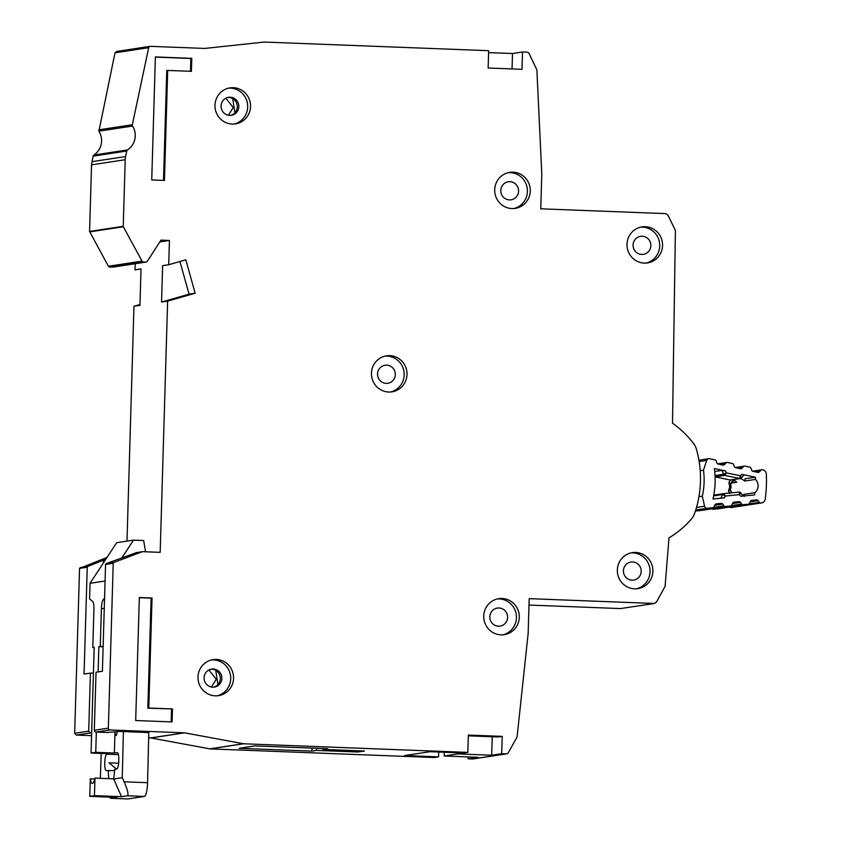 <?xml version="1.0" encoding="UTF-8"?>
<svg xmlns="http://www.w3.org/2000/svg" width="841" height="841" viewBox="0 0 841 841"><rect width="100%" height="100%" fill="white"/><g stroke="black" fill="none" stroke-linecap="round" stroke-linejoin="round"><path stroke-width="1.26" d="M718.477 464.127L725.941 462.992L724.49 464.558A1.735 1.693 -98.7 0 1 722.934 465.062L718.119 464.053A1.735 1.693 -98.7 0 1 716.868 462.96L716.122 460.921A1.735 1.693 -98.7 0 0 714.861 459.827L709.594 458.723A2.607 2.544 81.3 0 0 706.692 460.426L699.165 461.572M739.838 478.603A8.894 8.673 -98.7 0 1 744.621 481.052L755.47 479.402A8.894 8.673 -98.7 0 1 754.871 492.689L744.022 494.34A8.894 8.673 -98.7 0 1 742.592 495.286M730.966 483.133L736.758 482.25A8.894 8.673 81.3 0 0 733.468 480.169L736.758 482.25M711.949 508.805A1.735 1.693 81.3 0 0 713.294 509.289L718.151 508.805A1.735 1.693 81.3 0 0 718.246 508.794L748.175 504.243A1.735 1.693 -98.7 0 0 749.426 503.307L750.372 501.362A1.735 1.693 -98.7 0 1 751.707 500.416L756.585 499.932A1.735 1.693 -98.7 0 1 758.098 500.605L759.391 502.319L748.942 503.906M712.79 507.722A1.735 1.693 -98.7 0 1 712.695 507.733L695.633 510.329L712.79 507.722A1.735 1.693 -98.7 0 0 714.041 506.776L714.976 504.842A1.735 1.693 -98.7 0 1 716.322 503.885L721.2 503.412A1.735 1.693 -98.7 0 1 722.703 504.085L724.006 505.798L713.546 507.396M695.402 511.034A1.735 1.693 81.3 0 0 695.591 511.023L700.469 510.55A1.735 1.693 81.3 0 0 700.564 510.54L730.493 505.977A1.735 1.693 -98.7 0 0 731.744 505.063L732.711 503.097A1.735 1.693 -98.7 0 1 734.035 502.172L738.903 501.656A1.735 1.693 -98.7 0 1 740.437 502.34L741.699 504.043L731.281 505.63M700.227 470.697L703.475 470.203A70.602 68.899 -98.7 0 1 702.298 496.169L698.955 496.684M696.485 507.491L704.621 506.25L702.298 496.169M703.475 470.203L706.692 460.426M754.871 492.689A123.164 120.2 -98.7 0 1 754.629 494.897L740.7 496.264L739.481 494.645L739.123 492.09A1.735 1.693 -98.7 0 1 740.637 492.763L739.481 494.645L725.268 496.043L722.629 494.529A1.735 1.693 -98.7 0 1 723.975 493.583L725.268 496.043L724.385 497.872L712.979 498.986A81.871 79.906 81.3 0 0 714.356 468.563L725.604 470.918L722.104 470.392L714.713 471.517M729.778 493.583L728.495 490.881L729.767 486.781L728.874 482.576L730.398 480.022L740.332 478.529A1.735 1.693 -98.7 0 1 739.733 478.508L740.332 475.785L741.299 478.003A1.735 1.693 -98.7 0 1 740.332 478.529L744.117 474.986L741.688 474.303L755.428 477.183A123.164 120.2 -98.7 0 1 755.47 479.402M704.621 506.25A2.607 2.544 81.3 0 0 707.355 508.258L712.695 507.733M730.493 505.977A1.735 1.693 -98.7 0 1 730.398 505.988L725.52 506.471A1.735 1.693 -98.7 0 1 724.006 505.798M748.175 504.243A1.735 1.693 -98.7 0 1 748.08 504.253L743.223 504.737A1.735 1.693 -98.7 0 1 741.699 504.043M753.389 471.454L760.842 470.319A1.735 1.693 -98.7 0 1 762.409 469.814L762.924 469.919A4.342 4.237 -98.7 0 1 766.33 473.988A134.444 131.207 81.3 0 1 765.184 499.27A4.342 4.237 -98.7 0 1 761.431 502.939L760.905 502.992A1.735 1.693 -98.7 0 1 759.391 502.319M760.842 470.319L759.391 471.885A1.735 1.693 -98.7 0 1 757.825 472.39L753.021 471.37A1.735 1.693 -98.7 0 1 751.77 470.287L751.013 468.248A1.735 1.693 -98.7 0 0 749.762 467.154L744.968 466.156A1.735 1.693 -98.7 0 0 743.391 466.671L741.983 468.227A1.735 1.693 -98.7 0 1 740.395 468.742L735.591 467.701A1.735 1.693 -98.7 0 1 734.361 466.629L733.573 464.568A1.735 1.693 -98.7 0 0 732.322 463.496L727.507 462.487A1.735 1.693 -98.7 0 0 725.941 462.992M729.631 507.06A1.735 1.693 81.3 0 0 730.976 507.543L731.502 507.491A4.342 4.237 81.3 0 0 731.712 507.47L761.652 502.918M715.029 475.575L723.544 474.282L726.309 472.842L724.795 475.375A1.735 1.693 -98.7 0 1 723.544 474.282L722.104 470.392M740.637 492.763L739.123 492.09L723.985 493.583L739.123 492.09M732.932 480.61L734.077 480.432M730.009 479.99L739.733 478.508L724.795 475.375L715.092 476.858L730.009 479.99A1.735 1.693 81.3 0 0 730.398 480.022M723.807 493.604L714.251 495.065A1.735 1.693 81.3 0 0 713.778 495.181M728.495 490.881L730.24 489.946L731.186 486.928L729.767 486.781M744.306 496.463L744.022 494.34M744.621 481.052L745.105 478.76L755.428 477.183M728.874 482.576L730.514 483.796L731.186 486.928M123.406 731.575L122.26 777.715L124.279 782.119C127.695 790.13 128.747 794.692 127.433 795.786L121.535 796.679L94.444 795.639L89.777 796.353L116.867 797.394L110.854 798.298L109.099 797.1M148.804 732.154L147.564 782.708A13.014 2.786 92.2 0 1 147.553 783.013A13.014 2.786 92.2 0 1 144.368 796.438L127.906 798.939A13.014 2.786 92.2 0 1 127.79 798.95A13.014 2.786 92.2 0 1 127.674 798.939M114.576 770.566L106.292 770.65A8.242 1.766 92.2 0 1 106.218 770.661A8.242 1.766 92.2 0 1 104.757 762.692A8.242 1.766 92.2 0 1 106.786 754.198L109.687 753.757L91.059 753.031L95.737 752.327L114.355 753.042L114.986 731.807A5.162 1.104 92.2 0 0 115.942 735.549A5.162 1.104 92.2 0 0 117.172 731.617M116.584 769.084L108.994 762.861L118.623 763.229M121.535 796.679L113.598 778.829A14.308 3.07 -87.8 0 0 114.618 769.389L116.773 769.063A8.242 1.766 92.2 0 0 118.791 760.727A8.242 1.766 92.2 0 0 117.33 752.6A8.242 1.766 92.2 0 0 117.256 752.6L114.355 753.042M113.598 778.829L94.97 778.114A14.308 3.07 92.2 0 1 92.352 783.444A14.308 3.07 92.2 0 1 90.292 778.829L94.77 778.997M108.447 770.324A14.308 3.07 -87.8 0 0 108.783 778.65M103.117 646.803L98.87 646.634L98.124 671.927M96.337 732.101L95.737 752.327M104.252 608.621L101.404 608.506L100.279 646.424L103.128 646.529M104.557 598.34L103.159 599.78L104.515 599.833M94.192 647.612L92.794 647.559L93.919 609.651A8.673 1.861 92.2 0 0 92.657 601.378L89.577 599.002L90.04 583.297L116.678 542.697L133.509 540.132L143.674 540.521L145.525 551.78M91.059 753.031L94.192 647.349L92.794 647.559M100.331 778.324L101.193 753.431M105.072 581.015L90.04 583.297M98.87 646.634L100.279 646.424M101.404 608.506A8.673 1.861 92.2 0 1 103.159 599.78M89.777 796.353L90.292 778.829M94.444 795.639L94.97 778.114M122.26 777.715L113.588 779.029M133.509 540.132L121.998 557.678M641.199 571.407A9.104 8.883 -98.7 0 1 633.672 580.069A9.104 8.883 -98.7 0 1 623.412 570.724A9.104 8.883 -98.7 0 1 630.939 562.061A9.104 8.883 -98.7 0 1 641.199 571.407M507.607 617.431A9.104 8.883 -98.7 0 1 500.09 626.093A9.104 8.883 -98.7 0 1 489.83 616.747A9.104 8.883 -98.7 0 1 497.346 608.085A9.104 8.883 -98.7 0 1 507.607 617.431M650.86 245.677A9.104 8.883 -98.7 0 1 643.344 254.339A9.104 8.883 -98.7 0 1 633.084 244.994A9.104 8.883 -98.7 0 1 640.6 236.332A9.104 8.883 -98.7 0 1 650.86 245.677M518.571 191.138A9.104 8.883 -98.7 0 1 511.044 199.801A9.104 8.883 -98.7 0 1 500.784 190.455A9.104 8.883 -98.7 0 1 508.311 181.793A9.104 8.883 -98.7 0 1 518.571 191.138M395.312 374.602A9.104 8.883 -98.7 0 1 387.796 383.265A9.104 8.883 -98.7 0 1 377.535 373.919A9.104 8.883 -98.7 0 1 385.052 365.257A9.104 8.883 -98.7 0 1 395.312 374.602M494.708 189.688A18.218 17.777 -98.7 0 1 509.741 172.363A18.218 17.777 -98.7 0 1 530.261 191.054A18.218 17.777 -98.7 0 1 515.218 208.379A18.218 17.777 -98.7 0 1 494.708 189.688M513.809 208.536A18.218 17.777 81.3 0 0 508.353 172.636M214.981 105.199A18.218 17.777 -98.7 0 1 230.014 87.874A18.218 17.777 -98.7 0 1 250.534 106.565A18.218 17.777 -98.7 0 1 235.491 123.89A18.218 17.777 -98.7 0 1 214.981 105.199M234.082 124.047A18.218 17.777 81.3 0 0 228.626 88.147M198.003 676.963A18.218 17.777 -98.7 0 1 213.046 659.638A18.218 17.777 -98.7 0 1 233.567 678.33A18.218 17.777 -98.7 0 1 218.523 695.654A18.218 17.777 -98.7 0 1 198.003 676.963M217.115 695.812A18.218 17.777 81.3 0 0 211.648 659.912M371.449 373.152A18.218 17.777 -98.7 0 1 386.492 355.827A18.218 17.777 -98.7 0 1 407.002 374.518A18.218 17.777 -98.7 0 1 391.969 391.843A18.218 17.777 -98.7 0 1 371.449 373.152M390.56 392.001A18.218 17.777 81.3 0 0 385.094 356.1M483.743 615.98A18.218 17.777 -98.7 0 1 498.787 598.655A18.218 17.777 -98.7 0 1 519.307 617.347A18.218 17.777 -98.7 0 1 504.264 634.671A18.218 17.777 -98.7 0 1 483.743 615.98M502.855 634.829A18.218 17.777 81.3 0 0 497.388 598.929M617.336 569.956A18.218 17.777 -98.7 0 1 632.369 552.632A18.218 17.777 -98.7 0 1 652.889 571.323A18.218 17.777 -98.7 0 1 637.846 588.647A18.218 17.777 -98.7 0 1 617.336 569.956M636.437 588.805A18.218 17.777 81.3 0 0 630.981 552.905M626.997 244.216A18.218 17.777 -98.7 0 1 642.04 226.891A18.218 17.777 -98.7 0 1 662.561 245.593A18.218 17.777 -98.7 0 1 647.517 262.918A18.218 17.777 -98.7 0 1 626.997 244.216M646.109 263.065A18.218 17.777 81.3 0 0 640.642 227.165M225.851 98.208L233.23 107.501L228.447 115.27M230.518 115.396A9.104 8.883 81.3 0 0 227.785 97.461M238.833 106.649A9.104 8.883 -98.7 0 1 231.317 115.312A9.104 8.883 -98.7 0 1 221.057 105.966A9.104 8.883 -98.7 0 1 228.584 97.304A9.104 8.883 -98.7 0 1 238.833 106.649M208.873 669.972L216.253 679.265L211.469 687.034M213.551 687.16A9.104 8.883 81.3 0 0 210.818 669.226M221.866 678.414A9.104 8.883 -98.7 0 1 214.35 687.076A9.104 8.883 -98.7 0 1 204.09 677.73A9.104 8.883 -98.7 0 1 211.606 669.068A9.104 8.883 -98.7 0 1 221.866 678.414M502.214 736.38L468.342 735.076L467.838 752.401L243.606 743.77L184.6 732.837L109.982 729.946A1.735 1.693 -98.7 0 1 108.342 728.148L113.23 563.27A0.873 0.852 -98.7 0 1 113.787 562.482L142.245 551.728A0.873 0.852 -98.7 0 1 142.56 551.675L160.179 552.348L167.632 301.12L195.154 293.236L185.808 259.837L168.715 264.736L169.43 240.473L160.967 240.148L147.27 261.351A1.735 1.693 -98.7 0 1 145.808 262.119L143.475 262.024A1.735 1.693 -98.7 0 1 142.045 261.13L123.343 226.765A0.873 0.852 -98.7 0 1 123.238 226.313L125.214 159.706A17.346 16.925 -98.7 0 1 125.593 156.563L126.77 151.012A1.735 1.693 -98.7 0 1 127.506 149.929A17.346 16.925 81.3 0 0 132.573 126.045A1.735 1.693 -98.7 0 1 132.342 124.741L148.689 47.685A1.735 1.693 -98.7 0 1 150.392 46.339L204.794 48.431L264.316 42.05L488.663 50.691L488.148 68.016L522.009 69.319L522.524 51.995L526.918 52.163A2.607 2.544 -98.7 0 1 529.126 53.635L536.653 69.404A2.607 2.544 -98.7 0 1 536.905 70.434L541.783 174.161L540.752 208.81L665.694 213.625L667.891 215.075L675.397 230.497L672.506 423.202A98.019 95.653 -98.7 0 1 693.447 443.344A17.346 16.925 -98.7 0 1 696.432 449.273A104.084 101.582 -98.7 0 1 694.519 513.651A17.346 16.925 -98.7 0 1 691.197 519.339A98.019 95.653 -98.7 0 1 668.994 537.883L665.084 586.377L656.4 602.177L654.13 603.46L529.178 598.645L528.159 633.305L517.141 736.422A2.607 2.544 -98.7 0 1 516.826 737.42L508.374 752.579A2.607 2.544 -98.7 0 1 506.093 753.872L501.699 753.704L502.214 736.38L498.282 736.979L468.321 735.822M620.458 608.579L654.592 603.439L620.458 608.579L528.989 605.057M172.09 721.935L135.685 720.527L139.343 597.509L152.042 598.004L148.773 708.027L172.479 708.942L172.09 721.935M191.79 58.334L191.401 71.338L167.695 70.423L164.437 180.437L151.737 179.953L155.385 56.936L191.79 58.334L190.854 58.481L190.476 71.296M311.916 751.108L316.5 750.403L357.982 752.001L364.531 751.013L323.049 749.415L327.633 748.711L254.823 745.914L239.117 748.301L311.916 751.108L312.011 748.112M184.6 732.837L150.928 737.956L209.935 748.889L434.166 757.52L438.56 756.858L404.689 755.554L430.045 751.696L463.906 753L467.838 752.401M438.56 756.858L438.697 752.033M501.699 753.704L491.691 755.229L457.83 753.925L444.174 755.996L478.035 757.299L468.027 758.824L468.08 756.921M150.928 737.956L148.668 737.862M91.574 735.654L76.31 735.066L74.67 733.268L79.559 568.39L107.007 557.436M126.991 541.12L133.961 306.24L139.974 304.526M133.961 306.24L139.942 305.336L141.025 268.941L135.044 269.856L135.222 263.759M127.506 149.929L93.835 155.049L93.099 156.132L91.543 164.836L89.567 231.443L108.373 266.25L109.803 267.154L146.113 262.098M93.835 155.049A17.346 16.925 81.3 0 0 98.902 131.175L132.573 126.045M116.72 51.459L115.017 52.815L98.902 131.175M468.027 758.824L472.894 758.971L506.566 753.851M80.116 567.612L87.779 566.445L105.861 559.181M91.648 732.984L90.344 732.932L88.704 731.134L90.418 673.094L84.058 674.062L87.233 567.223L79.559 568.39M150.686 737.935L184.358 732.816M148.794 732.595L119.422 731.418L106.954 732.511L95.958 732.08A1.735 1.693 -98.7 0 1 94.308 730.282L96.032 672.243L102.392 671.276L105.567 564.427A0.873 0.852 -98.7 0 1 106.113 563.649L136.442 552.611A0.873 0.852 -98.7 0 1 136.61 552.558L142.413 551.675M243.364 743.738L209.693 748.858M243.606 743.77L209.935 748.889M488.6 52.594L512.516 53.519L522.524 51.995M169.43 240.473L159.811 241.945M103.348 563.018L103.422 560.527M87.779 566.445L87.233 567.223M93.425 673.21L90.418 673.094M167.632 301.12L161.556 302.045L162.628 265.661L168.715 264.736M444.174 755.996L444.279 752.243M316.563 748.29L316.5 750.403M357.982 752.001L358.024 750.761M457.861 752.769L457.83 753.925M232.736 98.66L234.891 112.778M215.769 670.424L217.914 684.542M179.942 261.519L189.078 294.161L161.556 302.045M323.081 748.543L323.049 749.415M195.154 293.236L189.078 294.161M512.053 68.93L512.516 53.519M492.237 736.748L491.691 755.229M172.479 708.942L147.837 708.164L151.107 598.14L139.333 597.688M151.107 598.14L152.042 598.004M147.837 708.164L148.773 708.027M171.543 709.079L171.165 721.893M167.695 70.423L166.76 70.56L163.501 180.405M155.375 57.114L190.854 58.481M730.545 483.932A8.894 8.673 -98.7 0 1 734.75 479.381L730.566 484.017M750.151 501.814L758.098 500.605M722.703 504.085L714.766 505.294M732.49 503.549L740.437 502.34M725.604 470.918L726.309 472.842L740.332 475.785L741.688 474.303M695.728 510.024L707.355 508.258M720.863 498.219L722.629 494.529L713.641 495.896M731.744 492.815A8.894 8.673 -98.7 0 1 730.261 489.893M744.064 475.007L741.394 477.909M723.985 493.583L714.167 495.076M730.261 489.756L731.144 486.939M731.134 486.907L730.524 484.038M761.431 502.939L731.502 507.491M760.905 502.992L730.976 507.543M759.391 471.885L757.1 472.232M721.2 503.412L715.397 504.295M750.792 500.815L756.585 499.932M722.198 464.905L724.49 464.558M695.591 511.023L725.52 506.471M700.469 510.55L730.398 505.988M748.08 504.253L718.151 508.805M743.223 504.737L713.294 509.289M736.012 467.785L743.391 466.671M741.983 468.227L739.659 468.584M738.903 501.656L733.173 502.529M124.132 781.815L147.564 782.708M118.413 754.64L106.786 754.198M127.906 798.939L110.97 798.288M144.368 796.438L127.433 795.786M98.67 129.861L132.342 124.741M148.689 47.685L115.017 52.815M89.567 231.443L123.238 226.313M125.214 159.706L91.543 164.836M108.373 266.25L142.045 261.13M123.343 226.765L89.672 231.885M74.67 733.268L88.704 731.134M90.344 732.932L76.31 735.066M109.982 729.946L95.958 732.08M93.099 156.132L126.77 151.012M125.593 156.563L91.921 161.682M109.803 267.154L143.475 262.024M145.808 262.119L112.137 267.238M472.421 758.992L506.093 753.872M142.245 551.728L136.442 552.611M113.787 562.482L106.113 563.649M113.23 563.27L105.567 564.427M108.342 728.148L94.308 730.282M708.711 458.702L698.934 460.185M743.15 496.022L740.711 492.784M731.796 492.815L730.293 489.788M752.558 471.202L761.82 469.793M717.657 463.875L726.918 462.466M735.15 467.533L744.38 466.135M110.854 798.298L127.79 798.95M150.076 46.35L116.405 51.48"/></g></svg>
